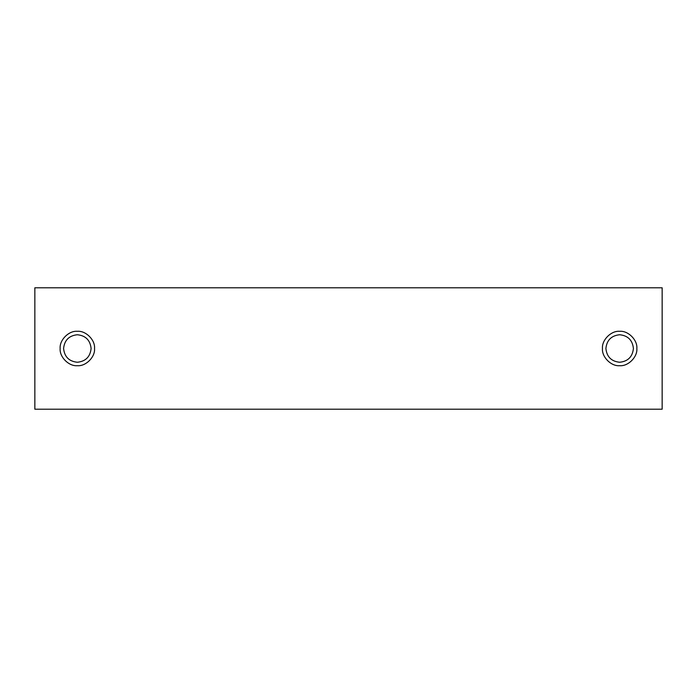 <?xml version="1.0" encoding="UTF-8"?>
<svg xmlns="http://www.w3.org/2000/svg" width="697" height="697" viewBox="0 0 697 697"><rect width="100%" height="100%" fill="white"/><g stroke="black" fill="none" stroke-linecap="round" stroke-linejoin="round"><path stroke-width="1.05" d="M77.341 362.257C69.047 361.386 64.464 356.794 63.584 348.5C64.464 340.206 69.047 335.614 77.341 334.743C85.644 335.614 90.227 340.206 91.107 348.5C90.227 356.794 85.644 361.386 77.341 362.257C69.047 361.386 64.464 356.794 63.584 348.5C64.464 340.206 69.047 335.614 77.341 334.743C85.644 335.614 90.227 340.206 91.107 348.5C90.227 356.794 85.644 361.386 77.341 362.257M619.659 362.257C611.356 361.386 606.773 356.794 605.893 348.5C606.773 340.206 611.356 335.614 619.659 334.743C627.953 335.614 632.536 340.206 633.416 348.5C632.536 356.794 627.953 361.386 619.659 362.257C611.356 361.386 606.773 356.794 605.893 348.5C606.773 340.206 611.356 335.614 619.659 334.743C627.953 335.614 632.536 340.206 633.416 348.5C632.536 356.794 627.953 361.386 619.659 362.257M619.659 331.302C611.147 330.535 601.685 339.988 602.452 348.5C601.685 357.012 611.147 366.465 619.659 365.698C611.147 366.465 601.685 357.012 602.452 348.5C601.685 339.988 611.147 330.535 619.659 331.302C628.163 330.535 637.624 339.988 636.858 348.5C637.624 357.012 628.163 366.465 619.659 365.698C628.163 366.465 637.624 357.012 636.858 348.5C637.624 339.988 628.163 330.535 619.659 331.302M77.341 331.302C68.837 330.535 59.376 339.988 60.142 348.5C59.376 357.012 68.837 366.465 77.341 365.698C68.837 366.465 59.376 357.012 60.142 348.5C59.376 339.988 68.837 330.535 77.341 331.302C85.853 330.535 95.315 339.988 94.548 348.5C95.315 357.012 85.853 366.465 77.341 365.698C85.853 366.465 95.315 357.012 94.548 348.5C95.315 339.988 85.853 330.535 77.341 331.302M662.15 409.209L34.85 409.209L34.85 287.791L662.15 287.791L662.15 409.209"/></g></svg>
